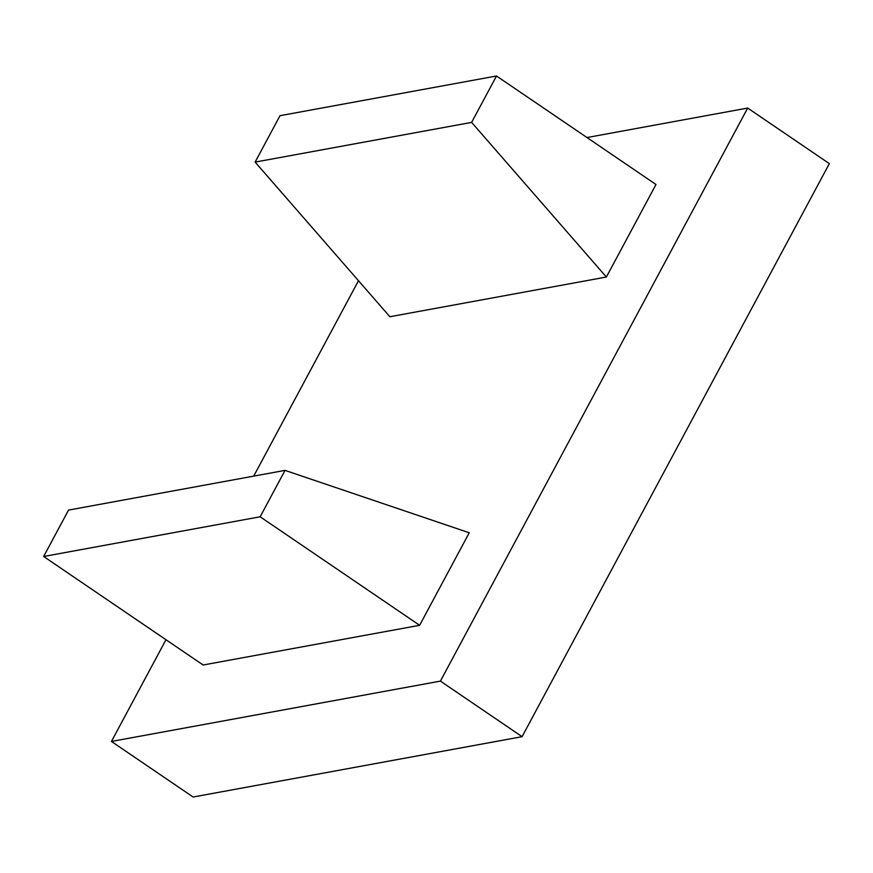 <?xml version="1.0" encoding="UTF-8"?>
<svg xmlns="http://www.w3.org/2000/svg" width="873" height="873" viewBox="0 0 873 873"><rect width="100%" height="100%" fill="white"/><g stroke="black" fill="none" stroke-linecap="round" stroke-linejoin="round"><path stroke-width="1.31" d="M496.508 75.984L280.004 115.694L255.123 162.094L471.627 122.384L606.375 277.025L655.994 184.498L496.508 75.984L471.627 122.384M255.123 162.094L389.871 316.735L606.375 277.025M285.034 470.383L469.248 532.77L419.629 625.297L260.154 516.783L285.034 470.383L68.531 510.094L43.65 556.494L260.154 516.783M419.629 625.297L203.125 665.008L43.65 556.494M358.487 280.713L253.705 476.123M165.979 639.734L111.438 741.45L193.108 797.016L522.087 736.681L829.35 163.633L747.681 108.056L440.418 681.104L111.438 741.45M586.983 137.541L747.681 108.056M440.418 681.104L522.087 736.681"/></g></svg>
